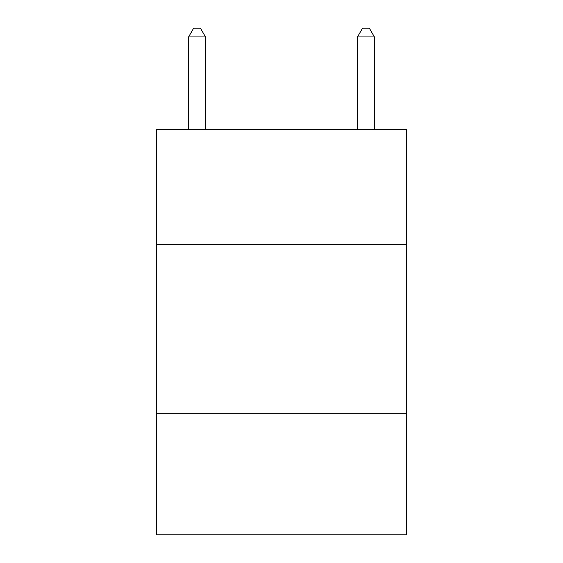 <?xml version="1.0" encoding="UTF-8"?>
<svg xmlns="http://www.w3.org/2000/svg" width="563" height="563" viewBox="0 0 563 563"><rect width="100%" height="100%" fill="white"/><g stroke="black" fill="none" stroke-linecap="round" stroke-linejoin="round"><path stroke-width="0.84" d="M406.486 244.342L406.486 129.49L156.514 129.49L156.514 244.342L406.486 244.342L406.486 534.85L156.514 534.85L156.514 244.342M406.486 413.242L156.514 413.242M205.495 129.49L205.495 36.933L188.605 36.933L188.605 129.49M188.605 36.933L193.672 28.15L200.428 28.15L205.495 36.933M374.395 129.49L374.395 36.933L357.505 36.933L357.505 129.49M357.505 36.933L362.572 28.15L369.328 28.15L374.395 36.933"/></g></svg>
